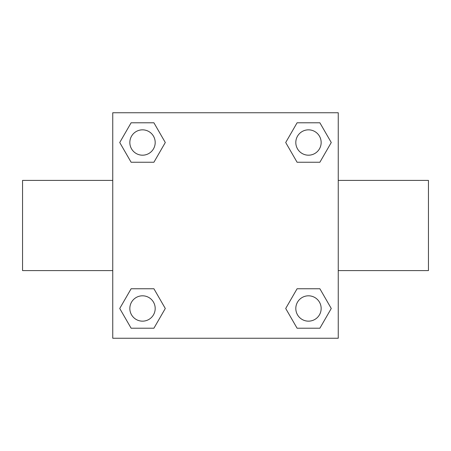 <?xml version="1.0" encoding="UTF-8"?>
<svg xmlns="http://www.w3.org/2000/svg" width="451" height="451" viewBox="0 0 451 451"><rect width="100%" height="100%" fill="white"/><g stroke="black" fill="none" stroke-linecap="round" stroke-linejoin="round"><path stroke-width="0.68" d="M153.909 162.247L131.123 162.247L119.735 142.516L131.123 122.785L153.909 122.785L165.297 142.516L153.909 162.247L131.123 162.247L146.152 162.247M146.152 288.753L153.909 288.753L165.297 308.484L153.909 328.215L131.123 328.215L119.735 308.484L131.123 288.753L153.909 288.753M304.848 162.247L297.091 162.247L285.703 142.516L297.091 122.785L319.877 122.785L331.265 142.516L319.877 162.247L297.091 162.247M297.091 288.753L319.877 288.753L331.265 308.484L319.877 328.215L297.091 328.215L285.703 308.484L297.091 288.753L319.877 288.753L304.848 288.753M338.25 270.6L428.45 270.6L428.45 180.4L338.25 180.4M112.75 180.4L22.55 180.4L22.55 270.6L112.75 270.6M112.75 112.75L338.25 112.75L338.25 338.25L112.75 338.25L112.75 112.75M319.877 328.215L297.091 328.215L319.877 328.215M321.157 308.484A12.673 12.673 0 0 0 302.147 297.508A12.673 12.673 0 0 0 302.147 319.46A12.673 12.673 0 0 0 321.157 308.484M153.909 328.215L131.123 328.215L153.909 328.215M155.189 308.484A12.673 12.673 0 0 0 136.179 297.508A12.673 12.673 0 0 0 136.179 319.46A12.673 12.673 0 0 0 155.189 308.484M297.091 122.785L319.877 122.785L297.091 122.785M321.157 142.516A12.673 12.673 0 0 0 302.147 131.54A12.673 12.673 0 0 0 302.147 153.492A12.673 12.673 0 0 0 321.157 142.516M131.123 122.785L153.909 122.785L131.123 122.785M155.189 142.516A12.673 12.673 0 0 0 136.179 131.54A12.673 12.673 0 0 0 136.179 153.492A12.673 12.673 0 0 0 155.189 142.516"/></g></svg>
